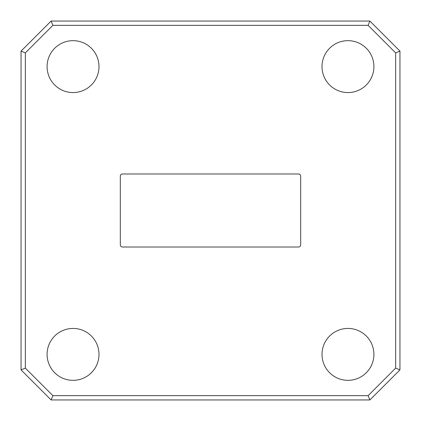 <?xml version="1.0" encoding="UTF-8"?>
<svg xmlns="http://www.w3.org/2000/svg" width="421" height="421" viewBox="0 0 421 421"><rect width="100%" height="100%" fill="white"/><g stroke="black" fill="none" stroke-linecap="round" stroke-linejoin="round"><path stroke-width="0.63" d="M47.089 66.618A25.955 25.955 0 0 0 73.044 92.567A25.955 25.955 0 0 0 98.993 66.618A25.955 25.955 0 0 0 73.044 40.663A25.955 25.955 0 0 0 47.089 66.618M322.007 66.618A25.955 25.955 0 0 0 347.957 92.567A25.955 25.955 0 0 0 373.911 66.618A25.955 25.955 0 0 0 347.957 40.663A25.955 25.955 0 0 0 322.007 66.618M47.089 354.382A25.955 25.955 0 0 0 73.044 380.337A25.955 25.955 0 0 0 98.993 354.382A25.955 25.955 0 0 0 73.044 328.433A25.955 25.955 0 0 0 47.089 354.382M322.007 354.382A25.955 25.955 0 0 0 347.957 380.337A25.955 25.955 0 0 0 373.911 354.382A25.955 25.955 0 0 0 347.957 328.433A25.955 25.955 0 0 0 322.007 354.382M122.464 247.006A2.147 2.147 0 0 1 120.317 244.859L120.317 176.141A2.147 2.147 0 0 1 122.464 173.994L298.536 173.994A2.147 2.147 0 0 1 300.683 176.141L300.683 244.859A2.147 2.147 0 0 1 298.536 247.006L122.464 247.006M395.656 368.112L399.95 369.891L369.891 399.95L368.112 395.656L395.656 368.112L395.656 52.888L399.95 51.109L399.95 369.891M369.891 399.95L51.109 399.95L52.888 395.656L368.112 395.656M51.109 399.95L21.05 369.891L25.344 368.112L52.888 395.656M21.05 369.891L21.05 51.109L25.344 52.888L25.344 368.112M395.656 52.888L368.112 25.344L369.891 21.05L399.95 51.109M368.112 25.344L52.888 25.344L51.109 21.05L369.891 21.05M52.888 25.344L25.344 52.888M21.05 51.109L51.109 21.05"/></g></svg>
